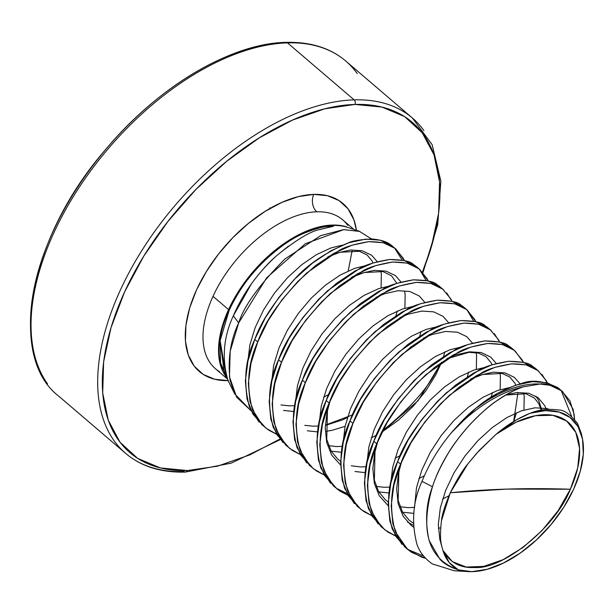 <?xml version="1.0" encoding="UTF-8"?>
<svg xmlns="http://www.w3.org/2000/svg" width="614" height="614" viewBox="0 0 614 614"><rect width="100%" height="100%" fill="white"/><g stroke="black" fill="none" stroke-linecap="round" stroke-linejoin="round"><path stroke-width="0.92" d="M423.913 130.598A220.61 123.583 130.5 0 0 354.132 99.867A3.308 2.441 88.2 0 1 354.938 104.434A217.302 121.725 -49.5 0 1 422.44 272.04L431.228 247.35L438.611 213.265L439.555 182.036L434.029 154.858L422.24 132.778L404.649 116.637L381.923 107.066L354.938 104.434A3.308 2.441 -91.8 0 0 354.132 99.867A220.61 123.583 -49.5 0 1 423.913 130.598M185.351 472.089A3.308 2.441 -91.8 0 0 187.308 470.562A3.308 2.441 88.2 0 1 185.351 472.089A3.308 2.441 88.2 0 1 183.954 471.567A220.61 123.583 -49.5 0 1 114.173 440.837A220.61 123.583 -49.5 0 1 152.564 234.418A220.61 123.583 -49.5 0 1 354.132 99.867L287.498 42.873L354.132 99.867A220.61 123.583 130.5 0 0 152.564 234.418A220.61 123.583 130.5 0 0 114.173 440.837M357.271 73.603A220.61 123.583 130.5 0 0 287.498 42.873A220.61 123.583 -49.5 0 1 357.271 73.603M33.402 350.18A218.945 122.647 130.5 0 1 101.97 153.937A218.945 122.647 130.5 0 1 285.042 42.734A3.308 2.441 88.2 0 1 286.116 42.358A3.308 2.441 88.2 0 1 287.498 42.873A3.308 2.441 -91.8 0 0 286.116 42.358C310.607 41.783 330.501 48.022 345.789 61.062L412.431 118.057L432.149 144.697L440.852 181.076L437.728 224.716L422.962 272.624M228.063 380.626A110.535 61.914 -49.5 0 1 196.703 289.524A110.535 61.914 -49.5 0 1 313.754 194.385A12.61 9.302 -91.8 0 0 316.832 211.792A97.925 54.853 130.5 0 0 213.012 296.324A97.925 54.853 130.5 0 0 210.318 363.143M338.506 216.842A97.925 54.853 130.5 0 0 316.832 211.792A97.925 54.853 130.5 0 0 213.012 296.324L228.554 309.609A97.925 54.853 -49.5 0 0 227.103 378.055A97.925 54.853 -49.5 0 1 228.554 309.609A3.308 1.243 -155.4 0 1 229.091 310.17A98.086 54.945 130.5 0 0 222.798 370.749A98.086 54.945 130.5 0 1 229.091 310.17L229.183 310.293C244.172 275.041 280.759 241.786 305.68 232.576C316.095 228.6 323.517 226.558 327.953 226.459L333.41 226.274L319.242 229.636C309.786 231.631 295.557 240.343 276.553 255.762C268.518 262.708 260.175 272.01 251.51 283.668L233.328 315.826L238.654 322.926C243.896 306.102 259.369 284.743 285.08 258.847L320.738 235.607L343.479 229.636L359.62 231.348L348.176 227.525M276.546 434.19L265.778 428.027L255.884 416.668L249.99 401.587L248.348 383.512L250.988 363.319L257.734 341.967C264.918 321.084 281.212 298.112 306.632 273.046L338.506 250.88C344.055 247.189 354.132 244.119 368.73 241.655C382.069 241.931 389.99 243.574 392.476 246.582L396.091 249.223L404.388 260.612L403.283 258.317L395.094 248.409L383.366 242.753L368.73 241.655L351.952 245.224L333.932 253.313L315.611 265.54L297.943 281.35L281.864 299.97L268.218 320.508L257.734 341.967L254.764 339.419L257.734 341.967C247.879 362.935 246.107 385.462 252.423 409.553L262.063 424.696M402.231 260.121L394.556 248.002L392.116 245.869L380.388 240.204L365.752 239.115L348.982 242.683L330.961 250.765L312.633 262.999L294.966 278.802L278.886 297.422L265.24 317.96L254.764 339.419C244.902 360.387 243.129 382.913 249.445 407.005L259.085 422.148M396.091 249.223L391.034 245.063C387.204 241.839 380.88 239.813 372.084 238.999C360.057 239.544 351.945 240.918 347.739 243.106C324.791 252.96 307 265.064 294.367 279.416C274.228 301.704 261.019 321.705 254.764 339.419L248.01 360.771L245.37 380.972L247.02 399.039L252.914 414.12L263.153 425.755M582.287 437.836L581.351 433.538L577.482 423.353C569.899 414.128 563.683 409.699 558.817 410.068C548.486 408.54 538.892 409.615 530.051 413.283A95.577 53.541 -49.5 0 1 582.087 436.961A95.577 53.541 -49.5 0 1 573.676 489.128A95.577 53.541 -49.5 0 1 458.351 569.876C449.97 567.183 443.83 563.644 439.939 559.254L429.063 540.381C424.919 521.37 426.055 503.495 432.463 486.756C435.38 477.377 440.522 466.41 447.89 453.853C452.111 446.24 459.579 436.339 470.301 424.136C481.806 412.393 490.555 404.68 496.557 400.988C506.519 394.188 515.422 389.476 523.251 386.874L540.036 384.026C544.38 383.006 551.533 385.239 561.503 390.75L562.754 391.763L573.146 409.331L574.574 419.232L574.136 414.481L569.946 400.85L561.756 390.941L550.029 385.285L540.036 384.026A110.305 61.791 130.5 0 0 475.666 408.44A110.305 61.791 -49.5 0 1 540.036 384.026L523.251 386.874A109.86 61.546 130.5 0 0 451.513 432.548C438.703 447.974 428.864 464.245 421.995 481.345C412.854 501.3 411.196 522.353 417.021 544.503C419.6 552.001 424.665 558.448 432.202 563.859L454.237 570.759L467.914 571.573M571.573 416.223L561.219 390.535L558.778 388.401L547.051 382.737L532.415 381.647L515.645 385.216L497.624 393.298L475.666 408.44C469.856 412.792 461.805 420.828 451.513 432.548A109.86 61.546 -49.5 0 1 523.251 386.874C487.355 398.77 446.109 443.676 432.463 486.756L421.995 481.345L432.463 486.756C419.73 531.486 428.365 559.201 458.351 569.876L449.287 562.608L442.94 550.505L439.816 539.399L438.312 524.548L440.307 507.962L445.649 490.44L454.022 472.826L464.982 455.964L477.922 440.66L492.152 427.659L506.918 417.558L521.432 410.843L534.932 407.803L546.698 408.556L549.116 409.269L546.698 408.556L534.932 407.803L521.432 410.843L506.918 417.558L492.152 427.659L477.922 440.66L464.982 455.964L454.022 472.826L445.649 490.44L440.307 507.962L438.312 524.548L439.816 539.399L442.94 550.505L452.311 561.61L466.264 567.052L483.663 566.384L503.112 559.669L523.059 547.442L541.893 530.688L558.095 510.748L570.368 489.228C555.225 527.986 502.06 570.114 474.246 567.505C460.339 568.242 449.909 562.577 442.94 550.505C445.534 559.277 450.668 565.74 458.351 569.876L471.752 571.642L487.048 569.324L503.48 563.038L520.196 553.099L536.352 540.021L551.134 524.456L563.79 507.202L573.676 489.128L580.291 471.161L583.3 454.199L582.548 439.117L578.081 426.669L570.114 417.497L559.055 412.055L545.47 410.628L530.051 413.283C518.3 418.019 507.018 424.988 496.204 434.175A90.672 50.793 -49.5 0 1 566.607 420.981A90.672 50.793 -49.5 0 1 570.368 489.228A1103.066 415.003 24.6 0 0 506.865 489.105L570.368 489.228L577.728 467.868L579.578 448.374L575.771 432.31L566.607 420.981L552.838 415.294L535.554 415.693L516.159 422.163L496.204 434.175L516.174 420.03L530.051 413.283M562.754 391.763L557.758 387.634C543.781 380.841 531.755 379.444 521.685 383.443C504.232 388.647 488.897 396.982 475.666 408.44L451.513 432.548C438.703 447.974 428.864 464.245 421.995 481.345M541.901 374.317L547.235 382.783L546.138 380.488L537.948 370.58L526.221 364.923L511.585 363.833L494.807 367.395L476.786 375.484L458.466 387.718L440.798 403.521L424.719 422.14L411.073 442.679L400.589 464.138L393.843 485.49L391.202 505.683L392.845 523.757L398.739 538.839L408.632 550.198L422.056 557.312L425.579 558.31L411.672 552.393L407.458 549.238L395.27 531.724C388.961 507.632 390.734 485.106 400.589 464.138C407.773 443.254 424.067 420.283 449.486 395.216L481.353 373.059C486.91 369.359 496.987 366.289 511.585 363.833C524.924 364.102 532.845 365.744 535.331 368.753L537.396 370.165L534.971 368.039L523.243 362.375L508.607 361.285L491.837 364.854L473.816 372.936L455.488 385.17L437.82 400.973L421.741 419.592L408.095 440.131L397.611 461.598L400.589 464.138L397.611 461.598C387.756 482.558 385.983 505.092 392.3 529.176L401.94 544.319M534.426 367.617L532.353 366.213C529.867 363.196 521.954 361.554 508.607 361.285C494.009 363.741 483.939 366.819 478.383 370.511L446.516 392.668C421.097 417.735 404.795 440.714 397.611 461.598L390.865 482.942L388.225 503.142L389.875 521.217L395.761 536.291L405.654 547.657L408.694 549.845L423.553 555.985M395.593 535.999L384.817 529.836L374.931 518.477L369.037 503.396L367.387 485.321L370.027 465.128L376.781 443.776C383.957 422.892 400.259 399.921 425.679 374.855L457.545 352.697C463.102 348.998 473.179 345.928 487.769 343.464C501.116 343.74 509.037 345.383 511.516 348.391L515.138 351.031L523.427 362.429L522.33 360.126L514.141 350.218L502.413 344.561L487.769 343.464L470.999 347.033L452.978 355.122L434.658 367.356L416.99 383.159L400.911 401.779L387.265 422.317L376.781 443.776L373.803 441.236L376.781 443.776C366.919 464.744 365.153 487.27 371.462 511.362L381.11 526.505M510.61 347.255L508.546 345.843C506.059 342.835 498.138 341.192 484.799 340.923C470.201 343.379 460.124 346.457 454.575 350.149L422.701 372.307C397.281 397.373 380.987 420.352 373.803 441.236C363.948 462.196 362.176 484.722 368.492 508.814L378.132 523.957M357.302 506.143L347.654 491C341.338 466.909 343.111 444.382 352.973 423.414C360.149 402.531 376.451 379.559 401.871 354.493L433.737 332.335C439.294 328.636 449.371 325.566 463.961 323.102C477.308 323.378 485.221 325.021 487.708 328.029L489.78 329.442L487.355 327.316L475.627 321.652L460.991 320.562L444.214 324.131L426.193 332.212L407.873 344.446L390.205 360.249L374.126 378.869L360.479 399.407L349.995 420.874L352.973 423.414L349.995 420.874C340.141 441.834 338.368 464.361 344.677 488.452L354.324 503.595M494.285 333.594L499.619 342.059L498.514 339.765L490.333 329.856L478.605 324.2L463.961 323.102L447.192 326.671L429.171 334.76L410.843 346.994L393.183 362.797L377.096 381.417L363.457 401.955L352.973 423.414L346.219 444.766L343.579 464.959L345.229 483.034L351.124 498.115L361.009 509.474L371.785 515.637L364.056 511.669L356.864 505.967M486.802 326.894L484.738 325.481C482.251 322.473 474.33 320.83 460.991 320.562C446.393 323.018 436.316 326.095 430.759 329.787L398.893 351.945C373.473 377.011 357.179 399.99 349.995 420.874L343.249 442.218L340.609 462.419L342.251 480.493L348.146 495.567L358.384 507.21M333.057 485.605L340.248 491.307L347.977 495.283L337.201 489.112L327.316 477.753L321.421 462.672L319.771 444.597L322.411 424.404L329.165 403.053C336.342 382.169 352.643 359.198 378.063 334.131L409.929 311.973C415.486 308.274 425.563 305.204 440.154 302.74C453.5 303.017 461.413 304.659 463.9 307.668L467.515 310.308L475.812 321.698L474.706 319.403L466.525 309.494L454.79 303.838L440.154 302.74L423.384 306.309L405.363 314.399L387.035 326.633L369.367 342.435L353.288 361.055L339.649 381.593L329.165 403.053L326.188 400.512L329.165 403.053C319.303 424.021 317.53 446.547 323.847 470.639L333.486 485.781M473.663 321.206L467.5 310.684M462.994 306.532L460.922 305.12C458.443 302.111 450.522 300.469 437.176 300.2C422.585 302.656 412.508 305.734 406.952 309.425L375.085 331.583C349.665 356.65 333.364 379.621 326.188 400.512C316.325 421.473 314.56 443.999 320.869 468.091L330.516 483.233M439.187 286.17L437.114 284.758C434.628 281.749 426.715 280.107 413.368 279.838C398.778 282.294 388.7 285.372 383.144 289.064L351.277 311.221C325.857 336.288 309.556 359.259 302.38 380.15L305.358 382.691C312.534 361.807 328.835 338.836 354.255 313.769L386.122 291.612C391.678 287.912 401.748 284.842 416.346 282.379C429.693 282.655 437.605 284.297 440.092 287.306L442.164 288.718M446.67 292.87L452.004 301.336L450.899 299.041L442.709 289.133L430.982 283.476L416.346 282.379L399.576 285.947L381.555 294.037L363.227 306.263L345.559 322.074L329.48 340.693L315.834 361.232L305.358 382.691L302.38 380.15C292.517 401.111 290.744 423.637 297.061 447.729L306.708 462.872M285.441 444.881L292.625 450.584L300.361 454.56L289.585 448.389L279.692 437.03L273.806 421.948L272.156 403.874L274.796 383.681L281.542 362.329C288.726 341.445 305.028 318.474 330.447 293.408L362.314 271.242C367.87 267.55 377.94 264.481 392.538 262.017C405.885 262.293 413.798 263.936 416.284 266.944L419.899 269.584L428.196 280.974L427.091 278.679L418.901 268.771L407.174 263.114L392.538 262.017L375.768 265.586L357.747 273.675L339.419 285.901L321.751 301.712L305.672 320.331L292.026 340.87L281.542 362.329L278.572 359.781L281.542 362.329C271.687 383.297 269.914 405.823 276.231 429.915L285.871 445.058M426.039 280.483L419.884 269.96M415.379 265.808L413.306 264.396C410.82 261.387 402.907 259.745 389.56 259.476C374.97 261.932 364.893 265.01 359.336 268.702L327.469 290.859C302.05 315.926 285.748 338.897 278.572 359.781C268.709 380.749 266.936 403.275 273.253 427.367L282.893 442.51M395.593 536.007L387.864 532.031L380.68 526.328M337.27 488.759L346.964 493.456M309.679 465.42L300.039 450.277C293.722 426.185 295.495 403.659 305.358 382.691L298.604 404.043L295.963 424.236L297.613 442.31L303.508 457.392L313.393 468.751L324.169 474.914L316.44 470.946L309.249 465.243M384.418 429.217C412.286 406.238 430.567 384.955 439.271 365.376M276.553 434.198L268.817 430.222L261.633 424.52M457.108 570.859L461.644 570.736M441.458 520.756L450.277 492.773L506.865 489.105A1103.066 415.003 24.6 0 0 450.277 492.773L467.86 463.877L476.809 453.101L496.204 434.175L479.173 450.507L467.86 463.877C462.703 470.025 456.847 479.657 450.277 492.773C444.935 505.406 441.996 514.732 441.458 520.756C440.123 532.553 440.177 540.734 441.619 545.316M349.013 227.817A98.086 54.945 130.5 0 0 229.091 310.17A3.308 1.243 24.6 0 0 228.554 309.609A97.925 54.853 -49.5 0 1 346.565 226.827A97.925 54.853 -49.5 0 0 228.554 309.609L213.012 296.324A97.925 54.853 130.5 0 0 219.612 371.731M319.242 229.636L331.944 226.551L332.389 226.175L327.953 226.459C323.064 226.681 315.642 228.723 305.68 232.576C292.187 237.848 277.451 248.233 261.464 263.736C248.417 276.784 237.656 292.302 229.183 310.293L220.119 340.624L225.591 372.752L220.119 340.624L220.549 362.82L227.395 378.884L224.486 374.172L220.119 340.624L229.091 310.17A98.086 54.945 130.5 0 1 345.237 226.681M251.103 410.781L236.666 397.235L229.459 376.789L230.204 351.208L238.654 322.926L233.328 315.826C223.442 337.101 221.662 358.637 227.986 380.442L234.725 393.927L230.066 380.404C227.594 359.175 230.457 340.018 238.654 322.926L266.668 277.789L305.296 243.75L343.794 229.613L359.558 231.432L371.508 238.976M251.111 410.797L234.725 393.927M414.534 507.601L416.499 487.6L421.841 470.078L430.214 452.464L441.174 435.602L454.107 420.298L468.336 407.297L483.103 397.197L497.624 390.481L509.159 387.657L497.624 390.481L483.103 397.197L468.336 407.297L454.107 420.298L441.174 435.602L430.214 452.464L421.841 470.078L416.499 487.6L414.534 507.601M535.838 396.114L538.793 400.604L541.832 410.052M440.629 527.871L438.35 528.186M413.314 525.216L407.519 522.053M390.696 483.678L392.691 467.239L398.026 449.717L406.407 432.102L417.359 415.241L430.299 399.937L444.528 386.935L459.295 376.835L473.816 370.119L485.344 367.295L473.816 370.119L459.295 376.835L444.528 386.935L430.299 399.937L417.359 415.241L406.407 432.102L398.026 449.717L392.691 467.239L390.696 483.678M516.428 412.785L513.734 421.473M448.949 495.767L442.633 499.082M366.888 463.317L368.876 446.877L374.218 429.355L382.599 411.741L393.551 394.879L406.491 379.575L420.72 366.573L435.487 356.473L450.008 349.757L461.536 346.933L450.008 349.757L435.487 356.473L420.72 366.573L406.491 379.575L393.551 394.879L382.599 411.741L374.218 429.355L368.876 446.877L366.888 463.317M247.849 361.508L249.837 345.068L255.178 327.546L263.552 309.932L274.512 293.07L287.444 277.766L301.674 264.764L316.44 254.664L330.961 247.949L342.489 245.124L330.961 247.949L316.44 254.664L301.674 264.764L287.444 277.766L274.512 293.07L263.552 309.932L255.178 327.546L249.837 345.068L247.849 361.508M381.094 287.851L381.34 274.12L380.849 271.15M377.257 261.679L371.577 255.224L362.183 250.75L350.417 249.998L336.917 253.037L328.413 256.575L336.917 253.037L350.417 249.998L362.183 250.75L371.577 255.224L377.257 261.679M404.902 308.213L405.148 294.482L404.657 291.512M401.065 282.041L395.385 275.586L385.991 271.112L374.225 270.36L360.725 273.399L352.221 276.937L360.725 273.399L374.225 270.36L385.991 271.112L395.385 275.586L401.065 282.041M325.681 431.412L332.036 430.314L345.114 426.331L332.036 430.314L325.681 431.412M329.825 401.449L327.216 411.242L325.22 427.828L326.725 442.679L331.683 455.097L340.578 465.013L331.683 455.097L326.725 442.679L325.22 427.828L327.216 411.242L329.825 401.449M354.969 471.514L365.238 472.634L354.969 471.514M500.141 389.66L500.387 375.929L499.896 372.959M496.304 363.488L490.617 357.033L481.222 352.559L469.464 351.807L455.956 354.846L447.452 358.384L455.956 354.846L469.464 351.807L481.222 352.559L490.617 357.033L496.304 363.488M377.441 442.172L374.832 451.965L372.836 468.551L374.34 483.402L379.298 495.82L388.194 505.736L379.298 495.82L374.34 483.402L372.836 468.551L374.832 451.965L377.441 442.172M402.584 512.237L413.752 513.358L402.584 512.237M523.949 410.022L524.195 396.291L523.704 393.321L524.195 396.291L523.949 410.022M520.112 383.857L514.425 377.395L505.03 372.921L493.272 372.168L479.772 375.208L471.268 378.746L479.772 375.208L493.272 372.168L505.03 372.921L514.425 377.395L520.112 383.857M401.249 462.534L398.639 472.327L396.652 488.913L398.148 503.764L403.106 516.182L411.319 525.569L413.406 527.104L411.319 525.569L403.106 516.182L398.148 503.764L396.652 488.913L398.639 472.327L401.249 462.534M545.961 408.379L544.748 405.693L538.24 397.757L528.846 393.282L517.08 392.53L506.611 394.595L517.08 392.53L528.846 393.282L538.24 397.757L544.748 405.693L545.961 408.379M389.046 492.996L378.777 491.875M423.645 338.022L432.149 334.484L445.649 331.445L457.415 332.197L466.809 336.672L472.496 343.126M476.088 352.597L476.579 355.567L476.334 369.298M399.837 317.661L408.341 314.122L421.841 311.083L433.607 311.835L443.001 316.31L448.688 322.764M341.43 452.272L331.161 451.152M376.029 297.299L384.533 293.761L398.033 290.721L409.799 291.473L419.193 295.948L424.873 302.403M317.622 431.911L307.353 430.79M293.814 411.549L283.545 410.428M418.372 268.364L415.924 266.23L404.196 260.566L389.56 259.476L372.79 263.045L354.769 271.127L336.441 283.361L318.773 299.164L302.694 317.783L289.056 338.322L278.572 359.781L271.818 381.133L269.178 401.333L270.828 419.408L276.722 434.482L286.961 446.125M442.18 288.726L439.739 286.592L428.012 280.928L413.368 279.838L396.598 283.407L378.577 291.489L360.249 303.723L342.589 319.526L326.502 338.145L312.864 358.683L302.38 380.15L295.626 401.495L292.985 421.695L294.636 439.77L300.53 454.844L310.768 466.486M467.331 376.804L467.776 375.768M465.988 309.088L463.547 306.954L451.82 301.29L437.176 300.2L420.406 303.769L402.385 311.851L384.065 324.085L366.397 339.887L350.318 358.507L336.672 379.045L326.188 400.512L319.433 421.856L316.793 442.057L318.443 460.132L324.338 475.205L334.576 486.848M513.603 349.811L511.163 347.678L499.435 342.013L484.799 340.923L468.021 344.492L450.001 352.574L431.68 364.808L414.013 380.611L397.933 399.23L384.287 419.769L373.803 441.236L367.057 462.58L364.417 482.781L366.059 500.855L371.954 515.929L382.192 527.572M366.297 265.486L354.769 268.31L340.256 275.026L325.489 285.126L311.26 298.128L298.32 313.432L287.36 330.294L278.986 347.908L273.644 365.43L271.657 381.87M325.612 425.325L342.297 419.961L347.394 417.627M390.105 285.848L378.577 288.672L364.064 295.388L349.297 305.488L335.067 318.489L322.127 333.793L311.175 350.655L302.794 368.27L297.452 385.792L295.464 402.231M382.085 431.98L398.509 420.122L413.145 406.276L425.801 390.872L435.879 374.709L441.612 362.237M413.913 306.209L402.393 309.034L387.871 315.749L373.105 325.85L358.875 338.851L345.935 354.155L334.983 371.017L326.602 388.631L321.26 406.153L319.272 422.593M437.728 326.571L426.2 329.396L411.679 336.111L396.913 346.212L382.683 359.213L369.743 374.517L358.791 391.379L350.41 408.993L345.068 426.515L343.08 442.955M233.328 315.826C243.167 293.024 257.581 273.007 276.553 255.762L288.465 246.107M228.492 380.611L214.77 379.275L203.211 374.402L194.262 366.197L188.268 354.969L185.451 341.138L185.935 325.251L189.688 307.913L196.572 289.793L206.327 271.588L218.561 253.989L232.821 237.672L248.555 223.281L265.156 211.354L281.979 202.351L298.396 196.618L313.754 194.385A110.535 61.914 -49.5 0 1 356.412 230.281L353.986 220.027L347.992 208.798L339.043 200.586L327.485 195.72L313.754 194.385A12.61 9.302 88.2 0 0 316.832 211.792A97.925 54.853 130.5 0 1 347.808 225.43M47.539 383.85A220.61 123.583 -49.5 0 1 85.929 177.431A220.61 123.583 -49.5 0 1 287.498 42.873A220.61 123.583 130.5 0 0 85.929 177.431A220.61 123.583 130.5 0 0 47.539 383.85M187.308 470.562A217.302 121.725 -49.5 0 1 124.558 292.018A217.302 121.725 -49.5 0 1 354.938 104.434L324.737 108.832L292.471 120.098L259.384 137.797L226.75 161.244L195.828 189.549L167.791 221.616L143.73 256.215L124.558 292.018L111.027 327.646L103.643 361.73L102.699 392.96L108.225 420.137L120.006 442.218L137.605 458.359L160.331 467.922L187.308 470.562L217.517 466.164L249.783 454.897L279.861 439.056M269.753 207.893L269.861 208.967M280.299 439.609L231.179 463.156L185.328 472.089C160.998 472.703 141.105 466.471 125.655 453.378L59.021 396.391C7.307 357.409 27.668 238.608 106.13 148.926C158.773 85.914 231.785 43.172 286.116 42.358M215.414 368.707L227.426 378.976M538.946 371.393L535.968 368.853M515.138 351.031L512.16 348.491M491.323 330.67L488.353 328.129M467.515 310.308L464.545 307.767M443.707 289.946L440.729 287.406M419.899 269.584L416.921 267.044M407.458 549.238L404.488 546.69M223.834 372.921L224.486 374.172M353.91 229.444L342.712 219.866M505.836 395.04L525.837 393.743L534.349 397.995L538.862 403.759L541.164 410.175M413.268 523.105L409.2 520.196L402.646 512.337L398.171 500.487L398.847 472.051L401.617 461.644M470.554 379.191L482.688 374.486L502.145 373.412L509.812 377.042L514.954 383.22L515.875 385.139M517.909 392.983L513.642 421.526M414.527 507.394L408.164 507.648L399.99 506.757M388.263 501.991L385.423 499.865L378.623 491.607L374.379 480.194L375 451.858L377.81 441.282M446.746 358.829L468.966 352.321L478.728 353.15L486.05 356.711L491.031 362.644L492.06 364.77M492.482 392.484L491.185 397.135M424.343 475.766L418.855 478.598M389.997 487.094L383.942 487.278L376.136 486.388M468.674 372.122L467.377 376.781M400.174 455.603L395.048 458.236M366.19 466.732L360.433 466.924L351.262 465.78M340.647 461.267L337.761 459.103L331.207 451.229L326.74 439.363L327.439 410.889L330.194 400.558M444.866 351.761L443.569 356.419M441.527 362.298L418.165 400.62L382.131 431.895M376.367 435.242L371.24 437.874M342.382 446.37L336.303 446.555L328.49 445.657M421.058 331.399L419.753 336.058M352.551 414.88L325.62 425.011M318.574 426.009L313.071 426.2L304.759 425.31M351.507 277.382L364.209 272.524L382.975 271.572L391.486 275.816L396.828 283.323M397.25 311.037L395.946 315.696M328.743 394.518L323.624 397.151M294.766 405.647L289.278 405.839L280.951 404.948M327.699 257.02L340.041 252.262L359.367 251.256L367.011 254.902L371.992 260.843L373.02 262.961M348.215 270.935L352.183 250.435"/></g></svg>
